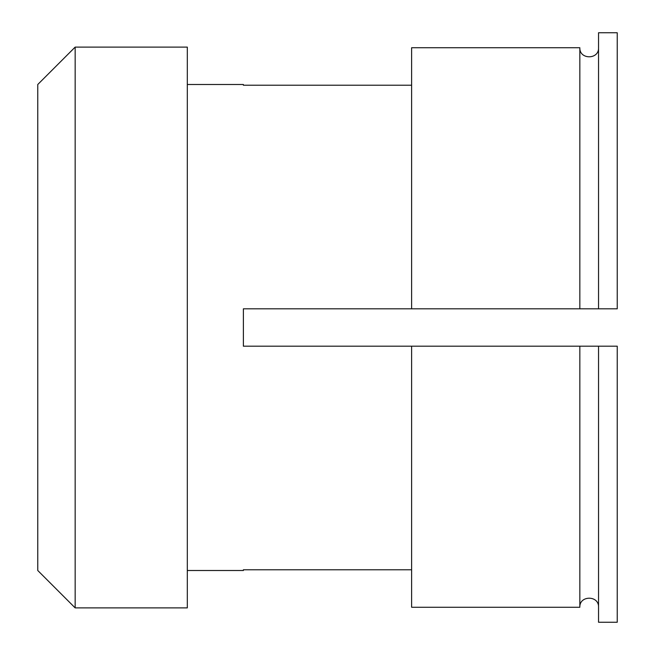 <?xml version="1.0" encoding="UTF-8"?>
<svg xmlns="http://www.w3.org/2000/svg" width="655" height="655" viewBox="0 0 655 655"><rect width="100%" height="100%" fill="white"/><g stroke="black" fill="none" stroke-linecap="round" stroke-linejoin="round"><path stroke-width="0.98" d="M75.153 607.889L37.769 570.505L37.769 84.495L75.153 47.111L187.305 47.111L187.305 607.889L75.153 607.889L75.153 47.111M187.305 570.505L243.382 570.505L243.382 569.784L411.618 569.784M598.539 47.733C599.161 59.81 579.233 59.81 579.847 47.733L411.618 47.733L411.618 308.808L243.382 308.808L243.382 346.192L579.847 346.192L579.847 607.267C579.233 595.19 599.161 595.19 598.539 607.267M187.305 84.495L243.382 84.495L243.382 85.215L411.618 85.215M598.539 32.75L617.231 32.75L617.231 308.808L598.539 308.808L598.539 32.75L617.231 32.75M411.618 346.192L411.618 607.267L579.847 607.267M598.539 622.25L617.231 622.25L617.231 346.192L598.539 346.192L598.539 622.25M411.618 47.733L579.847 47.733L579.847 308.808L598.539 308.808M598.539 346.192L579.847 346.192M411.618 308.808L579.847 308.808"/></g></svg>
